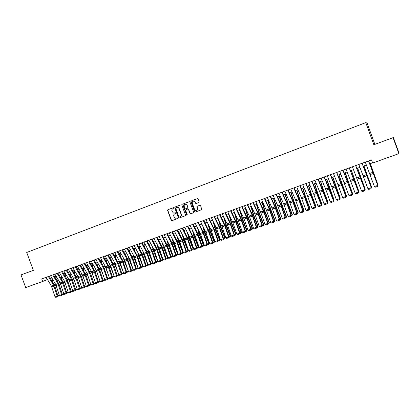 <?xml version="1.0" encoding="UTF-8"?>
<svg xmlns="http://www.w3.org/2000/svg" width="420" height="420" viewBox="0 0 420 420"><rect width="100%" height="100%" fill="white"/><g stroke="black" fill="none" stroke-linecap="round" stroke-linejoin="round"><path stroke-width="0.63" d="M173.843 207.916L173.339 207.664L167.911 209.706L167.601 210.446L171.245 220.337L171.959 220.694L177.403 218.694L177.618 218.174L177.277 217.901L175.712 218.279L174.122 217.025L173.817 216.2C173.518 215.093 173.849 214.305 174.804 213.827L175.513 213.565L175.476 212.793L173.455 213.087L171.927 211.076C171.633 209.974 171.964 209.181 172.919 208.698L173.843 207.916M198.859 202.566L199.185 201.805L198.146 198.98L197.41 198.618L191.195 200.954L190.859 201.647L194.57 211.743L195.3 212.105L201.799 209.591L200.597 205.643L199.857 205.28L197.19 206.273L196.833 206.745L197.563 209.617C196.712 211.129 195.752 211.176 194.675 209.759L192.171 202.892C192.623 200.812 193.583 200.55 195.053 202.094L195.463 203.196L196.192 203.558L198.859 202.566M398.874 153.62L372.671 163.028L371.522 159.884L41.722 278.911L42.672 281.474L25.699 287.569L21 274.911L33.358 270.354L26.723 252.478L365.788 122.614L373.853 144.743L393.062 137.655L398.874 153.62L399 152.98L393.404 137.597L393.062 137.655M181.86 205.091L181.136 204.734L175.046 207.023L174.736 207.769L178.395 217.702L178.878 218.09L185.215 215.817L185.53 215.072L181.86 205.091M183.078 204.005L189.231 201.689L189.961 202.052L193.652 212.079L193.331 212.83L190.685 213.806L190.076 213.638L188.465 209.381L187.74 209.024L185.992 209.669L185.677 210.42L187.231 214.636L186.701 215.135L182.768 204.75L183.078 204.005L189.341 201.663M374.861 144.37L367.112 123.102L365.788 122.614M42.672 281.474L47.492 279.542M50.453 278.481L51.87 277.972M54.836 276.906L56.275 276.392M59.246 275.32L60.706 274.801M63.683 273.73L65.163 273.2M68.145 272.129L69.647 271.588M72.634 270.517L74.156 269.971M77.154 268.894L78.692 268.338M81.695 267.262L83.26 266.7M86.268 265.618L87.854 265.052M90.867 263.97L92.479 263.392M95.498 262.306L97.125 261.723M100.154 260.636L101.808 260.043M104.843 258.951L106.517 258.353M109.557 257.26L111.253 256.651M114.298 255.554L116.02 254.935M119.07 253.843L120.818 253.213M123.874 252.116L125.648 251.48M128.709 250.383L130.505 249.737M133.576 248.635L135.392 247.984M138.469 246.876L140.311 246.215M143.393 245.107L145.262 244.435M148.355 243.327L150.245 242.65M153.342 241.537L155.264 240.849M158.361 239.736L160.309 239.033M163.417 237.92L165.386 237.211M168.499 236.093L170.499 235.373M173.618 234.255L175.644 233.531M178.773 232.407L180.826 231.667M183.955 230.543L186.039 229.798M189.173 228.669L191.284 227.913M194.428 226.784L196.565 226.018M199.715 224.884L201.884 224.107M205.039 222.973L207.233 222.185M210.399 221.051L212.62 220.253M215.791 219.114L218.043 218.305M221.219 217.166L223.503 216.347L225.981 225.414L230.186 236.145L230.538 235.814L230.171 236.906L228.874 237.353M226.684 215.203L228.995 214.373M232.186 213.224L234.528 212.384M237.725 211.239L240.098 210.383M243.301 209.234L245.705 208.373M248.913 207.218L251.354 206.346M254.567 205.191L257.035 204.304M260.258 203.149L262.757 202.251M265.986 201.091L268.522 200.177M271.756 199.017L274.323 198.098M277.568 196.933L280.166 195.998M283.416 194.833L286.046 193.888M289.301 192.717L291.974 191.762M295.234 190.585L297.938 189.62M301.203 188.444L303.944 187.462M307.219 186.286L309.992 185.288M313.273 184.112L316.082 183.099M319.373 181.918L322.219 180.899M325.516 179.713L328.398 178.678M331.7 177.492L334.619 176.447M337.927 175.256L340.888 174.195M344.201 173.003L347.198 171.927M350.522 170.735L353.556 169.643M356.885 168.452L359.961 167.349M363.295 166.147L366.413 165.028M369.752 163.832L372.593 162.813M46.226 277.436L47.066 279.699M175.292 212.777L174.725 212.987M177.14 217.912L176.41 218.179M173.428 207.643L168.121 209.638L167.811 210.378L171.449 220.259L172.153 220.621M181.246 204.708L175.25 206.96L174.941 207.701L178.595 217.628L179.303 217.991M175.896 207.585L175.681 208.105L178.889 216.83L179.209 217.098L180.143 216.804C181.104 216.332 181.44 215.539 181.146 214.426L178.946 208.451L178.243 207.527L176.642 207.302L175.896 207.585M176.846 207.239L178.447 207.464L179.146 208.388L181.346 214.358C181.64 215.465 181.303 216.258 180.343 216.731L179.393 217.082M187.74 209.024L188.591 209.181L190.15 213.371L190.869 213.738M183.278 203.941L182.963 204.692L186.695 214.83L187.1 215.108M186.916 205.17L186.79 204.902C185.11 203.668 184.228 204.104 184.133 206.215L185.115 208.745L185.708 208.892L187.451 208.241L187.772 207.491L186.984 204.839L185.147 204.157M187.11 205.107L187.966 207.428L187.646 208.178L185.903 208.824M193.274 201.075L195.242 202.036L195.652 203.138L196.292 203.522M196.718 210.693L197.747 209.548L197.489 208.714M199.93 205.259L197.379 206.204L197.022 206.682L197.678 208.651M197.521 198.587L191.389 200.891L191.053 201.584L194.759 211.675L195.478 212.042M53.078 282.865L52.358 278.791M56.747 287.191L55.645 284.303M55.104 276.812L55.241 277.583M59.876 295.68L58.616 296.116L57.897 295.748M57.881 295.691L59.346 295.181M48.342 276.523L53.56 285.248L57.215 296.142L57.95 295.911L54.726 285.968L49.119 276.244M46.158 277.316L51.377 286.02L55.025 296.898L57.215 296.142L57.325 296.856L55.792 297.386L57.325 296.856M57.619 296.762L57.95 295.911M55.025 296.898L55.792 297.386M57.404 281.227L56.658 277.043M61.288 286.057L59.987 282.644M59.441 275.252L59.546 275.825M64.286 294.157L62.974 294.609L62.302 294.262M62.27 294.173L63.756 293.659M61.761 279.573L60.984 275.273M65.856 284.933L64.355 280.98M63.809 273.688L63.871 274.055M68.728 292.625L67.363 293.097L66.733 292.772M66.691 292.645L68.198 292.126M66.139 277.904L65.331 273.494M70.455 283.815L68.749 279.31M73.195 291.081L71.773 291.575L71.19 291.27M71.138 291.107L72.66 290.582M70.544 276.224L69.704 271.693M75.091 282.707L73.169 277.631M77.689 289.532L76.209 290.042L75.673 289.763L71.767 278.313L66.817 269.855M75.611 289.564L77.154 289.028M52.736 274.937L57.944 283.7L61.614 294.625L62.344 294.389L59.105 284.424L53.503 274.664M50.537 275.735L55.75 284.477L59.409 295.386L61.614 294.625L61.719 295.339L60.181 295.874L61.719 295.339M62.013 295.244L62.344 294.389M59.409 295.386L60.181 295.874M57.151 273.346L62.36 282.135L66.04 293.097L66.764 292.866L63.509 282.87L57.913 273.068M54.941 274.144L60.149 282.917L63.824 293.858L66.04 293.097L66.145 293.816L64.591 294.352L66.145 293.816M66.434 293.722L66.764 292.866M63.824 293.858L64.591 294.352M61.598 271.74L66.796 280.565L70.492 291.559L71.211 291.328L67.31 279.893L62.349 271.467M59.372 272.543L64.575 281.353L68.261 292.325L70.492 291.559L70.592 292.278L69.032 292.819L70.592 292.278M70.88 292.189L71.211 291.328M68.261 292.325L69.032 292.819M66.071 270.128L71.258 278.99L74.97 290.01L75.679 289.784L75.353 290.645L73.5 291.275L75.353 290.645M63.83 270.937L69.027 279.778L72.728 290.782L74.97 290.01L75.07 290.735M72.728 290.782L73.5 291.275M74.97 274.528L74.12 269.981M79.758 281.605L77.621 275.935M82.21 287.973L80.677 288.498L80.178 288.241M80.11 288.01L81.674 287.469M70.57 268.501L75.752 277.399L79.48 288.451L80.178 288.23L76.886 278.15L71.305 268.233M68.313 269.315L73.505 278.197L77.222 289.233L79.48 288.451L79.574 289.181L77.994 289.727L79.574 289.181M79.853 289.091L80.178 288.23M77.222 289.233L77.994 289.727M79.427 272.822L78.587 268.38M84.457 280.513L82.094 274.223M86.746 286.403L85.171 286.949L84.693 286.703M84.635 286.445L86.221 285.894M83.906 271.1L83.076 266.768M89.198 279.431L86.594 272.501M91.319 284.812L89.686 285.39L89.239 285.154M89.187 284.87L90.799 284.314M88.415 269.367L87.596 265.146M93.965 278.36L91.119 270.764M95.912 283.217L94.232 283.82L93.812 283.6M93.77 283.285L95.403 282.723M92.946 267.613L92.143 263.513M98.773 277.3L95.671 269.01M100.532 281.61L98.805 282.24L98.411 282.03M98.38 281.694L100.034 281.122M97.503 265.85L96.716 261.87M103.619 276.255L100.249 267.241M105.178 279.993L103.409 280.655L103.037 280.455M103.016 280.093L104.69 279.51M75.096 266.868L80.273 275.804L84.011 286.886L84.709 286.666L81.396 276.554L75.826 266.606M72.828 267.687L78.01 276.602L81.742 287.669L84.011 286.886L84.105 287.621L82.514 288.167L84.105 287.621M84.383 287.532L84.709 286.666M81.742 287.669L82.514 288.167M79.648 265.225L84.819 274.192L88.573 285.311L89.261 285.096L85.937 274.953L80.372 264.962M77.369 266.049L82.966 275.951L86.289 286.099L88.573 285.311L88.662 286.046L87.061 286.598L88.662 286.046M88.935 285.962L89.261 285.096M86.289 286.099L87.061 286.598M84.231 263.571L89.392 272.575L93.161 283.726L93.844 283.51L90.505 273.341L84.945 263.314M81.937 264.401L87.103 273.383L90.867 284.519L93.161 283.726L93.245 284.466L91.639 285.022L93.245 284.466M93.518 284.382L93.844 283.51M90.867 284.519L91.639 285.022M88.841 261.907L93.996 270.947L97.781 282.13L98.453 281.92L95.099 271.719L89.549 261.649M86.536 262.741L92.117 272.722L95.466 282.928L97.781 282.13L97.86 282.875L96.243 283.432L97.86 282.875M98.128 282.791L98.453 281.92M95.466 282.928L96.243 283.432M93.482 260.232L98.627 269.309L102.427 280.523L103.089 280.319L99.719 270.086L94.18 259.98M91.156 261.072L96.306 270.128L100.102 281.327L102.427 280.523L102.506 281.274L100.873 281.836L102.506 281.274M102.769 281.19L103.089 280.319M100.102 281.327L100.873 281.836M102.086 264.07L101.314 260.216M108.496 275.226L104.853 265.461M109.856 278.366L107.693 278.875M107.683 278.481L109.379 277.893M109.625 278.213L109.667 278.497M98.149 258.547L103.283 267.661L107.1 278.911L107.756 278.707L103.735 266.994L98.842 258.3M95.812 259.392L100.952 268.485L104.758 279.72L107.1 278.911L107.174 279.662L105.536 280.229L107.174 279.662M107.436 279.578L107.756 278.707M104.758 279.72L105.536 280.229M106.701 262.274L105.945 258.557M113.421 274.207L110.177 266.296L109.484 263.66M114.56 276.728L112.382 277.279M112.376 276.859L114.098 276.26M114.287 276.549L114.335 276.885M102.842 256.851L107.972 266.002L111.804 277.284L112.45 277.084L109.053 266.795L103.525 256.604M100.49 257.702L106.05 267.803L109.447 278.098L111.804 277.284L111.872 278.04L110.224 278.612L111.872 278.04M112.135 277.961L112.45 277.084M109.447 278.098L110.224 278.612M111.337 260.463L110.602 256.882M118.377 273.21L114.87 264.637L114.14 261.844M119.264 275.063L117.096 275.678M117.101 275.226L118.844 274.622M118.976 274.874L119.028 275.263M107.573 255.15L112.686 264.338L116.534 275.651L117.175 275.452L113.762 265.135L108.245 254.903M105.205 256L110.754 266.144L114.167 276.47L116.534 275.651L116.603 276.413L114.944 276.985L116.603 276.413M116.86 276.329L117.175 275.452M114.167 276.47L114.944 276.985M115.999 258.631L115.29 255.203M123.375 272.233L119.59 262.973L118.823 260.012M119.989 262.148L120.309 262.983M124 273.389L121.837 274.066M121.853 273.583L123.622 272.974M114.713 252.567L120.246 262.794L123.753 273.63M112.324 253.433L117.432 262.658L121.296 274.008L121.931 273.808L118.498 263.461L112.99 253.192M109.945 254.289L115.059 263.498L118.913 274.832L121.296 274.008L121.359 274.769L119.695 275.347L121.359 274.769M121.616 274.691L121.931 273.808M118.913 274.832L119.695 275.347M120.692 256.783L120.005 253.507M128.415 271.273L124.346 261.293L123.533 258.163M124.651 260.201L125.333 261.996M128.762 271.698L126.614 272.444M126.635 271.929L128.425 271.31M128.431 271.32L128.51 271.992M117.112 251.706L122.21 260.967L126.089 272.349L126.714 272.155L122.63 260.305L117.768 251.47M124.472 273.698L123.69 273.179L126.089 272.349L126.147 273.116L124.472 273.698L126.147 273.116M126.399 273.037L126.714 272.155M125.412 254.919L124.745 251.806M131.45 270.265L133.219 269.656L129.129 259.602L128.273 256.295M133.56 269.997L133.292 270.338L133.256 269.624M129.376 258.316L130.399 261.035M133.292 270.338L131.413 270.811M121.926 249.968L127.013 259.266L130.909 270.685L131.528 270.496L127.428 258.61L122.572 249.732M119.516 250.834L124.609 260.116L128.494 271.519L130.909 270.685L130.966 271.457L129.276 272.039L130.966 271.457M131.213 271.378L131.528 270.496M128.494 271.519L129.276 272.039M130.153 253.04L129.523 250.089M136.295 268.59L138.033 267.991L133.938 257.906L133.04 254.41M138.38 268.291L138.107 268.679L138.117 267.928M134.138 256.436L135.508 260.096M138.107 268.679L136.248 269.168M134.925 251.139L134.321 248.367M141.167 266.91L142.884 266.317L138.778 256.195L137.828 252.504M143.236 266.569L142.952 267.01L143.01 266.222M138.931 254.541L140.663 259.182M142.952 267.01L141.109 267.514M139.724 249.218L139.156 246.629M146.071 265.214L147.761 264.626L143.656 254.478L142.653 250.577M148.118 264.836L147.824 265.325L147.934 264.5M143.745 252.625L145.861 258.3M147.824 265.325L146.003 265.855M144.553 247.275L144.018 244.886M151.006 263.508L152.67 262.93L148.554 252.746L147.499 248.635M153.032 263.093L152.728 263.634L152.891 262.773M148.591 250.688L151.106 257.444M152.728 263.634L150.927 264.18M149.404 245.317L148.916 243.128M155.972 261.791L157.61 261.224L153.489 251.003L152.371 246.666M148.958 240.209L153.993 249.727L157.978 261.334L157.663 261.928L157.873 261.03M153.463 248.729L156.398 256.625M157.663 261.928L155.888 262.5M154.287 243.332L153.841 241.358M160.97 260.064L162.582 259.507L158.456 249.249L157.274 244.676M162.971 259.507L162.629 260.216L162.892 259.276M158.361 246.75L161.737 255.848M162.629 260.216L160.876 260.81M159.196 241.327L158.797 239.578M166 258.326L167.585 257.78L163.453 247.485L162.204 242.666M167.995 257.67L167.627 258.489L167.937 257.507M163.291 244.75L167.129 255.103M167.627 258.489L165.9 259.088M164.131 239.3L163.779 237.788M171.061 256.578L172.62 256.037L168.478 245.71L167.16 240.634M173.045 255.817L172.657 256.757L172.62 256.037L173.019 255.728M168.247 242.723L172.573 254.41M172.657 256.757L170.961 257.339M169.097 237.248L168.798 235.988M176.153 254.814L177.686 254.289L173.539 243.925L172.148 238.571M177.718 255.008L177.686 254.289L178.133 253.937L177.902 254.867L176.059 255.581M173.229 240.671L174.006 243.595L178.07 253.759M174.09 235.168L173.849 234.171M181.283 253.045L182.784 252.525L178.637 242.13L177.161 236.486M182.816 253.25L182.784 252.525L183.23 252.173L182.994 253.108L181.188 253.811M178.238 238.591L179.088 241.799L183.23 252.173M179.104 233.063L178.936 232.349M186.443 251.26L187.918 250.751L183.761 240.319L182.201 234.371M187.94 251.48L187.918 250.751L188.349 250.399L187.94 251.48L186.349 252.032M183.272 236.486L184.202 239.993L188.349 250.399M184.149 230.932L184.049 230.512M191.636 249.464L193.079 248.966L188.916 238.497L187.268 232.234M193.1 249.701L193.079 248.966L193.505 248.619L193.1 249.701L191.541 250.236M188.339 234.355L189.352 238.172L193.505 248.619M196.865 247.658L198.282 247.17L194.108 236.665L192.36 230.06M198.292 247.905L198.282 247.17L198.697 246.823L198.46 247.769L196.77 248.43M193.431 232.192L194.534 236.345L198.697 246.823M202.125 245.842L203.511 245.364L199.337 234.822L197.479 227.855M203.522 246.104L203.511 245.364L203.915 245.023L203.684 245.968L202.036 246.614M198.55 229.997L199.752 234.502L203.915 245.023M207.422 244.01L208.777 243.542L204.598 232.964L202.629 225.619M208.782 244.288L209.171 243.201L208.782 244.288L207.333 244.787M203.69 227.771L205.002 232.649L209.171 243.201M212.751 242.167L214.079 241.71L209.89 231.095L207.8 223.346M214.074 242.461L214.463 241.374L214.232 242.324L212.662 242.949M208.861 225.509L210.284 230.78L214.463 241.374M218.117 240.314L219.413 239.867L215.219 229.215L212.998 221.036M219.408 240.623L219.786 239.537L219.408 240.623L218.033 241.096M214.058 223.204L215.602 228.905L219.786 239.537M223.519 238.45L224.784 238.009L220.584 227.32L218.227 218.684M224.768 238.77L225.146 237.683L224.915 238.639L223.435 239.232M219.277 220.862L220.957 227.015L225.146 237.683M126.772 248.22L131.849 257.56L135.76 269.01L136.369 268.821L132.893 258.379L127.407 247.989M124.346 249.091L129.428 258.416L133.334 269.85L135.76 269.01L135.812 269.782L134.117 270.37L135.812 269.782M136.059 269.708L136.369 268.821M133.334 269.85L134.117 270.37M131.649 246.456L136.715 255.838L140.642 267.325L141.241 267.136L137.75 256.667L132.274 246.23M129.203 247.338L134.279 256.699L138.201 268.17L140.642 267.325L140.695 268.102L138.983 268.69L140.695 268.102M140.931 268.028L141.241 267.136M138.201 268.17L138.983 268.69M136.553 244.687L141.614 254.105L145.556 265.629L146.15 265.445L142.637 254.94L137.172 244.461M134.095 245.574L139.162 254.972L143.099 266.474L145.556 265.629L145.603 266.406L143.882 267.005L145.603 266.406M145.84 266.333L146.15 265.445M143.099 266.474L143.882 267.005M141.493 242.907L146.538 252.362L150.502 263.918L151.084 263.739L146.916 251.706L142.102 242.686M139.02 243.799L144.501 254.231L148.024 264.773L150.502 263.918L150.544 264.705L148.811 265.303L150.544 264.705M150.775 264.632L151.084 263.739M148.024 264.773L148.811 265.303M146.459 241.112L151.499 250.609L155.479 262.201L156.051 262.022L152.507 251.459L147.063 240.896M143.971 242.009L149.447 252.488L152.985 263.062L155.479 262.201L155.516 262.988L153.773 263.592L155.516 262.988M155.741 262.92L156.051 262.022M152.985 263.062L153.773 263.592M151.463 239.305L156.492 248.845L160.482 260.468L161.049 260.295L157.49 249.701L152.056 239.09M158.76 261.87L157.978 261.334L160.482 260.468L160.519 261.261L158.76 261.87L160.519 261.261M160.745 261.193L161.049 260.295M156.497 237.489L161.511 247.065L165.522 258.731L166.078 258.557L162.503 247.931L157.08 237.279M153.977 238.397L159.427 248.966L163.002 259.602L165.522 258.731L165.553 259.529L163.784 260.137L165.553 259.529M165.774 259.46L166.078 258.557M163.002 259.602L163.784 260.137M161.564 235.662L166.567 245.28L170.594 256.977L171.14 256.809L167.548 246.152L162.136 235.452M159.023 236.576L164.467 247.186L168.053 257.854L170.594 256.977L170.62 257.78L168.84 258.394L170.62 257.78M170.835 257.712L171.14 256.809M168.053 257.854L168.84 258.394M166.661 233.819L171.654 243.479L175.697 255.213L176.232 255.05L172.625 244.356L167.223 233.62M164.11 234.743L169.108 244.382L173.145 256.1L175.697 255.213L175.718 256.022L173.933 256.636L175.718 256.022M175.933 255.953L176.232 255.05M173.145 256.1L173.933 256.636M171.791 231.966L176.773 241.668L180.836 253.439L181.361 253.281L177.093 241.022L172.342 231.772M169.223 232.895L174.641 243.595L178.264 254.331L180.836 253.439L180.852 254.247L179.051 254.872L180.852 254.247M181.062 254.184L181.361 253.281M178.264 254.331L179.051 254.872M176.957 230.102L181.928 239.846L186.008 251.654L186.522 251.496L182.238 239.206L177.497 229.908M174.374 231.037L179.776 241.784L183.419 252.551L186.008 251.654L186.018 252.467L184.207 253.092L186.018 252.467M186.223 252.404L186.522 251.496M183.419 252.551L184.207 253.092M182.159 228.228L187.11 238.009L191.21 249.858L191.714 249.706L187.415 237.368L182.69 228.034M179.555 229.168L184.517 238.928L188.606 250.756L191.21 249.858L191.216 250.672L189.394 251.302L191.216 250.672M191.42 250.614L191.714 249.706M188.606 250.756L189.394 251.302M187.388 226.338L192.334 236.166L196.45 248.047L196.943 247.9L193.268 237.074L187.908 226.149M184.769 227.283L190.15 238.119L193.825 248.955L196.45 248.047L196.45 248.871L194.618 249.501L196.45 248.871M196.649 248.808L196.943 247.9M193.825 248.955L194.618 249.501M192.659 224.438L197.589 234.308L201.721 246.225L202.204 246.078L198.513 235.221L193.163 224.254M190.019 225.388L194.953 235.237L199.08 247.139L201.721 246.225L201.721 247.054L199.873 247.69L201.721 247.054M201.915 246.992L202.204 246.078M199.08 247.139L199.873 247.69M197.957 222.527L202.876 232.433L207.029 244.393L207.501 244.251L203.789 233.357L198.455 222.343M195.305 223.482L200.66 234.413L204.372 245.311L207.029 244.393L207.023 245.222L205.16 245.863L207.023 245.222M207.212 245.165L207.501 244.251M204.372 245.311L205.16 245.863M203.296 220.6L208.199 230.554L212.368 242.55L212.835 242.408L209.102 231.483L203.784 220.421M200.624 221.56L205.532 231.494L209.696 243.474L212.368 242.55L212.357 243.385L210.488 244.031L212.357 243.385M212.546 243.327L212.835 242.408M209.696 243.474L210.488 244.031M208.666 218.657L213.559 228.659L217.744 240.691L218.201 240.555L214.452 229.598L209.144 218.489M205.978 219.629L210.877 229.609L215.05 241.621L217.744 240.691L217.733 241.532L215.849 242.177L217.733 241.532M217.912 241.474L218.201 240.555M215.05 241.621L215.849 242.177M214.079 216.709L218.951 226.748L223.157 238.822L223.603 238.691L219.833 227.698L214.541 216.541M211.37 217.686L216.253 227.703L220.447 239.757L223.157 238.822L223.141 239.663L221.24 240.319L223.141 239.663M223.314 239.61L223.603 238.691M220.447 239.757L221.24 240.319M224.527 218.479L226.343 225.109L230.538 235.814M228.958 236.57L230.186 236.145L230.171 236.906M234.428 234.675L235.631 234.26L231.42 223.498L228.895 214.41M235.604 235.032L235.972 233.94L235.604 235.032L234.35 235.463M229.792 216.043L231.767 223.193L235.972 233.94M239.941 232.775L241.106 232.37L236.891 221.566L234.339 212.452M241.08 233.142L241.437 232.05L241.08 233.142L239.857 233.562M235.084 213.559L237.227 221.267L241.437 232.05M245.485 230.858L246.619 230.465L242.398 219.618L239.815 210.488M246.587 231.242L246.939 230.15L246.587 231.242L245.406 231.646M240.398 211.024L242.723 219.329L246.939 230.15M251.071 228.926L252.173 228.548L247.942 217.66L245.327 208.509M252.131 229.325L252.478 228.233L252.131 229.325L250.992 229.719M245.732 208.425L248.257 217.371L252.478 228.233M256.694 226.984L257.759 226.616L253.523 215.691L250.882 206.514M257.712 227.399L258.053 226.306L257.712 227.399L256.615 227.777M251.255 206.378L253.827 215.408L258.053 226.306M262.353 225.026L263.387 224.674L259.145 213.707L256.468 204.509M263.329 225.461L263.666 224.364L263.329 225.461L262.279 225.823M256.83 204.377L259.434 213.428L263.666 224.364M268.049 223.057L269.047 222.716L264.8 211.712L262.096 202.487M268.989 223.508L269.32 222.411L268.989 223.508L267.976 223.86M262.447 202.361L265.078 211.433L269.32 222.411M273.788 221.078L274.748 220.742L270.496 209.701L267.76 200.456M274.685 221.545L275.006 220.442L274.685 221.545L273.719 221.876M268.097 200.329L270.764 209.428L275.006 220.442M279.562 219.077L280.492 218.762L276.229 207.674L273.462 198.408M280.418 219.566L280.733 218.463L280.418 219.566L279.494 219.881M273.788 198.287L276.486 207.407L280.733 218.463M219.524 214.741L224.38 224.831L228.606 236.938L229.042 236.812L225.257 225.782L219.975 214.578M216.793 215.728L222.096 226.847L225.876 237.883L228.606 236.938L228.585 237.788L226.674 238.445L228.585 237.788M228.758 237.736L229.042 236.812M225.876 237.883L226.674 238.445M225.005 212.762L229.85 222.894L234.092 235.042L234.512 234.922L230.066 222.269L225.44 212.604M222.259 213.754L227.11 223.865L231.347 235.993L234.092 235.042L234.061 235.898L232.139 236.56L234.061 235.898M234.229 235.846L234.512 234.922M231.347 235.993L232.139 236.56M230.522 210.772L235.352 220.952L239.615 233.137L240.025 233.016L236.203 221.917L230.947 210.62M227.756 211.769L232.596 221.923L236.849 234.092L239.615 233.137L239.578 233.993L237.647 234.659L239.578 233.993M239.741 233.945L240.025 233.016M236.849 234.092L237.647 234.659M236.077 208.766L240.891 218.988L245.17 231.215L245.569 231.1L241.085 218.369L236.492 208.619M233.294 209.769L238.549 221.036L242.387 232.176L245.17 231.215L245.133 232.076L243.185 232.748L245.133 232.076M245.291 232.029L245.569 231.1M242.387 232.176L243.185 232.748M241.668 206.75L246.466 217.019L250.766 229.283L251.155 229.173L246.65 216.4L242.072 206.603M238.865 207.758L244.109 219.077L247.968 230.249L250.766 229.283L250.724 230.15L248.761 230.827L250.724 230.15M250.882 230.102L251.155 229.173M247.968 230.249L248.761 230.827M247.296 204.719L252.084 215.03L256.405 227.335L256.778 227.231L252.252 214.415L247.69 204.577M244.477 205.737L249.27 216.027L253.58 228.312L256.405 227.335L256.352 228.207L254.378 228.89L256.352 228.207M256.505 228.165L256.778 227.231M253.58 228.312L254.378 228.89M252.966 202.671L257.733 213.035L262.075 225.377L262.437 225.278L258.541 214.037L253.344 202.535M250.126 203.695L254.903 214.032L259.234 226.359L262.075 225.377L262.022 226.254L260.033 226.936L262.022 226.254M262.164 226.212L262.437 225.278M259.234 226.359L260.033 226.936M258.673 200.613L263.424 211.019L267.787 223.403L268.139 223.309L263.571 210.41L259.04 200.477M255.817 201.642L261.009 213.108L264.925 224.396L267.787 223.403L267.724 224.285L265.724 224.973L267.724 224.285M267.865 224.243L268.139 223.309M264.925 224.396L265.724 224.973M264.422 198.534L269.157 208.992L273.536 221.419L273.877 221.324L269.939 210.016L264.773 198.408M261.545 199.573L266.721 211.092L270.653 222.416L273.536 221.419L273.473 222.306L271.457 222.999L273.473 222.306M273.604 222.264L273.877 221.324M270.653 222.416L271.457 222.999M270.207 196.45L274.927 206.95L279.326 219.418L279.652 219.329L275.048 206.346L270.548 196.324M267.309 197.495L272.47 209.066L276.423 220.421L279.326 219.418L279.253 220.311L277.226 221.009L279.253 220.311M279.384 220.274L279.652 219.329M276.423 220.421L277.226 221.009M285.38 217.072L286.267 216.762L282.004 205.637L279.206 196.345M286.193 217.571L286.503 216.468L286.193 217.571L285.311 217.875M279.515 196.234L282.245 205.37L286.503 216.468M276.034 194.345L280.733 204.897L285.154 217.408L285.469 217.319L280.844 204.293L276.36 194.229M273.116 195.4L277.825 205.926L282.235 218.416L285.154 217.408L285.08 218.3L283.033 219.004L285.08 218.3M285.206 218.264L285.469 217.319M282.235 218.416L283.033 219.004M291.239 215.045L292.089 214.751L287.816 203.584L284.986 194.266M292.005 215.565L292.31 214.463L292.005 215.565L291.17 215.854M285.28 194.161L288.046 203.322L292.31 214.463M297.134 213.008L297.948 212.725L293.669 201.521L290.803 192.176M297.854 213.544L298.153 212.441L297.854 213.544L297.071 213.817M291.086 192.077L293.89 201.259L298.153 212.441M303.072 210.956L303.844 210.688L299.565 199.442L296.662 190.076M303.749 211.512L304.038 210.41L303.749 211.512L303.009 211.769M296.935 189.977L299.77 199.185L304.038 210.41M309.046 208.892L309.787 208.635L305.498 197.347L302.563 187.955M309.682 209.465L309.965 208.357L309.682 209.465L308.989 209.706M302.82 187.861L305.687 197.096L309.965 208.357M315.068 206.808L315.767 206.566L311.472 195.237L308.506 185.824M315.656 207.401L315.935 206.293L315.656 207.401L315.01 207.627M308.747 185.734L311.651 194.99L315.935 206.293M321.132 204.713L321.788 204.488L317.489 193.111L314.486 183.677M321.673 205.328L321.941 204.22L321.673 205.328L321.074 205.532M314.717 183.593L317.651 192.869L321.941 204.22M327.238 202.603L327.857 202.393L323.547 190.974L320.512 181.514M327.731 203.238L327.994 202.125L327.731 203.238L327.18 203.427M320.728 181.435L323.699 190.733L327.994 202.125M333.385 200.482L333.963 200.282L326.576 179.335M333.832 201.133L334.084 200.02L333.832 201.133L333.333 201.301M326.781 179.261L334.084 200.02M339.575 198.34L340.111 198.156L332.687 177.14M339.974 199.012L340.221 197.899L339.974 199.012L339.528 199.164M332.871 177.072L340.221 197.899M345.812 196.187L346.306 196.014L338.835 174.93M346.159 196.875L346.4 195.762L346.159 196.875L345.765 197.012M339.008 174.867L346.4 195.762M281.904 192.229L286.582 202.828L291.023 215.376L291.322 215.297L287.327 203.879L282.214 192.113M278.964 193.289L284.088 204.965L288.083 216.395L291.023 215.376L290.939 216.279L288.887 216.988L290.939 216.279M291.06 216.242L291.322 215.297M288.083 216.395L288.887 216.988M287.81 190.097L292.472 200.744L296.935 213.339L297.224 213.26L292.556 200.146L288.11 189.987M284.849 191.163L289.957 202.892L293.974 214.358L296.935 213.339L296.846 214.242L294.777 214.956L296.846 214.242M296.961 214.21L297.224 213.26M293.974 214.358L294.777 214.956M293.758 187.95L298.399 198.65L302.883 211.281L303.161 211.208L298.473 198.051L294.042 187.845M290.782 189.021L295.433 199.7L299.901 212.31L302.883 211.281L302.794 212.189L300.704 212.909L302.794 212.189M302.904 212.163L303.161 211.208M299.901 212.31L300.704 212.909M299.749 185.787L304.374 196.534L308.879 209.213L309.136 209.144L305.078 197.61L300.022 185.687M296.751 186.869L301.817 198.707L305.875 210.247L308.879 209.213L308.779 210.126L306.679 210.851L308.779 210.126M308.884 210.1L309.136 209.144M305.875 210.247L306.679 210.851M305.781 183.608L310.385 194.408L315.157 207.065L311.078 195.494L306.038 183.514M302.762 184.7L307.377 195.473L311.887 208.173L314.911 207.128L314.806 208.047L312.69 208.777L314.806 208.047M314.906 208.021L315.157 207.065M311.887 208.173L312.69 208.777M311.861 181.414L321.221 204.971L317.121 193.363L312.102 181.33M308.816 182.516L313.845 194.46L317.945 206.078L320.985 205.028L320.88 205.952L318.748 206.687L320.88 205.952M320.969 205.926L321.221 204.971M317.945 206.078L318.748 206.687M317.977 179.209L327.327 202.86L323.206 191.216L318.203 179.125M314.911 180.311L319.919 192.318L324.041 203.973L327.106 202.913L326.991 203.842L324.849 204.582L326.991 203.842M327.08 203.821L327.327 202.86M324.041 203.973L324.849 204.582M324.14 176.983L333.475 200.739L329.332 189.053L324.35 176.909M321.053 178.096L326.041 190.155L330.183 201.852L333.27 200.786L333.149 201.721L330.986 202.466L333.149 201.721M333.233 201.7L333.475 200.739M330.183 201.852L330.986 202.466M330.346 174.746L339.67 198.597L335.501 186.874L330.54 174.673M327.238 175.865L332.204 187.982L336.368 199.715L339.476 198.639L339.35 199.579L337.176 200.329L339.35 199.579M339.428 199.563L339.67 198.597M336.368 199.715L337.176 200.329M336.593 172.489L345.907 196.445L341.717 184.679L336.777 172.421M333.464 173.618L338.41 185.792L342.594 197.563L345.728 196.481L345.592 197.426L343.403 198.182L345.592 197.426M345.665 197.41L345.907 196.445M342.594 197.563L343.403 198.182M352.091 194.014L352.543 193.862L345.03 172.709M352.391 194.728L352.622 193.609L352.391 194.728L352.044 194.843M345.188 172.652L352.622 193.609M342.888 170.216L352.186 194.276L343.056 170.158M339.738 171.355L348.868 195.395L352.023 194.308L351.881 195.258L349.676 196.019L351.881 195.258M351.95 195.242L352.186 194.276M348.868 195.395L349.676 196.019M358.418 191.83L358.827 191.688L351.272 170.468M358.664 192.559L358.89 191.447L358.376 192.659M351.414 170.415L358.89 191.447M349.23 167.927L358.512 192.092L349.382 167.874M346.054 169.071L355.189 193.216L358.365 192.119L358.218 193.074L355.997 193.841L358.218 193.074M358.276 193.064L358.512 192.092M355.189 193.216L355.997 193.841M364.791 189.63L365.153 189.504L357.551 168.21M364.98 190.381L365.201 189.263L364.744 190.459M357.683 168.163L365.201 189.263M355.619 165.622L364.88 189.887L355.751 165.575M352.417 166.777L361.552 191.016L364.749 189.913L364.597 190.874L362.36 191.646L364.597 190.874M364.649 190.864L364.88 189.887M361.552 191.016L362.36 191.646M371.207 187.409L371.522 187.299L363.883 165.937M371.165 188.244L371.558 187.063L363.993 165.9M362.05 163.301L371.301 187.672L362.166 163.259M358.827 164.462L367.962 188.8L371.18 187.688L371.023 188.654L368.77 189.436L371.023 188.654M371.07 188.648L371.301 187.672M367.962 188.8L368.77 189.436M377.669 185.178L377.942 185.084L370.256 163.648M377.627 186.013L377.958 184.853L370.351 163.616M368.529 160.96L377.764 185.441L368.629 160.928M365.284 162.136L374.414 186.575L377.659 185.451L377.496 186.422L375.223 187.204L377.496 186.422M377.538 186.417L377.764 185.441M374.414 186.575L375.223 187.204M54.695 285.878L56.007 285.416M54.038 284.482L55.456 283.983M53.56 285.248L51.377 286.02M53.98 286.183L51.797 286.955M59.073 284.335L60.375 283.873M58.417 282.933L59.855 282.424M63.478 282.781L64.764 282.324M62.822 281.374L64.281 280.854M67.909 281.216L69.184 280.765M67.252 279.804L68.733 279.279M72.366 279.641L73.631 279.195M71.715 278.224L73.185 277.704M57.944 283.7L55.75 284.477M58.37 284.634L56.17 285.411M62.36 282.135L60.149 282.917M62.779 283.08L60.569 283.857M66.796 280.565L64.575 281.353M67.216 281.51L64.995 282.298M71.258 278.99L69.027 279.778M71.683 279.935L69.447 280.723M76.855 278.056L78.104 277.615M76.198 276.638L77.653 276.119M75.752 277.399L73.505 278.197M76.177 278.35L73.925 279.143M81.364 276.465L82.604 276.029M80.708 275.037L82.152 274.528M85.906 274.864L87.129 274.428M85.249 273.431L86.677 272.927M90.473 273.252L91.681 272.822M89.817 271.814L91.224 271.315M95.067 271.63L96.264 271.205M94.411 270.186L95.802 269.693M99.687 269.997L100.873 269.577M99.031 268.548L100.412 268.06M80.273 275.804L78.01 276.602M80.692 276.754L78.43 277.552M84.819 274.192L82.541 275M85.244 275.147L82.966 275.951M89.392 272.575L87.103 273.383M89.817 273.536L87.528 274.344M93.996 270.947L91.691 271.761M94.421 271.908L92.117 272.722M98.627 269.309L96.306 270.128M99.052 270.275L96.731 271.094M104.339 268.354L105.509 267.939M103.682 266.905L105.047 266.422M103.283 267.661L100.952 268.485M103.709 268.632L101.377 269.456M109.022 266.7L110.177 266.296M108.365 265.246L109.709 264.768M107.972 266.002L105.625 266.837M108.397 266.978L106.05 267.803M113.731 265.041L114.87 264.637M113.069 263.576L114.403 263.109M112.686 264.338L110.323 265.172M113.117 265.314L110.754 266.144M118.466 263.366L119.59 262.973M117.81 261.901L119.123 261.434M117.432 262.658L115.059 263.498M117.863 263.634L115.484 264.474M123.233 261.686L124.346 261.293M122.577 260.211L123.868 259.754M122.21 260.967L119.816 261.812M122.635 261.949L120.246 262.794M128.032 259.99L129.129 259.602M127.376 258.515L128.651 258.064M127.013 259.266L124.609 260.116M127.444 260.253L125.034 261.103M132.862 258.284L133.938 257.906M132.2 256.804L133.46 256.358M137.718 256.573L138.778 256.195M137.056 255.087L138.301 254.646M142.606 254.846L143.656 254.478M141.944 253.355L143.167 252.919M147.525 253.108L148.554 252.746M146.864 251.612L148.071 251.186M152.476 251.365L153.489 251.003M151.814 249.858L153.001 249.438M157.458 249.606L158.456 249.249M156.797 248.094L157.962 247.684M162.472 247.837L163.453 247.485M161.81 246.32L162.955 245.915M167.517 246.052L168.478 245.71M166.856 244.535L167.979 244.136M172.594 244.262L173.539 243.925M171.932 242.734L173.04 242.345M177.702 242.456L178.637 242.13M177.041 240.928L178.127 240.539M182.847 240.639L183.761 240.319M182.185 239.106L183.251 238.728M188.024 238.812L188.916 238.497M187.362 237.274L188.407 236.901M193.232 236.975L194.108 236.665M192.57 235.426L193.594 235.064M198.476 235.121L199.337 234.822M197.815 233.567L198.817 233.216M203.758 233.263L204.598 232.964M203.096 231.698L204.078 231.352M209.071 231.383L209.89 231.095M208.409 229.819L209.365 229.478M214.415 229.499L215.219 229.215M213.754 227.923L214.694 227.593M219.802 227.598L220.584 227.32M219.14 226.018L220.054 225.697M131.849 257.56L129.428 258.416M132.279 258.547L129.853 259.403M136.715 255.838L134.279 256.699M137.146 256.83L134.704 257.691M141.614 254.105L139.162 254.972M142.039 255.103L139.587 255.969M146.538 252.362L144.071 253.234M146.969 253.36L144.501 254.231M151.499 250.609L149.016 251.486M151.93 251.612L149.447 252.488M156.492 248.845L153.993 249.727M156.917 249.847L154.418 250.735M161.511 247.065L158.996 247.958M161.941 248.078L159.427 248.966M166.567 245.28L164.036 246.172M166.997 246.293L164.467 247.186M171.654 243.479L169.108 244.382M172.084 244.498L169.533 245.396M176.773 241.668L174.211 242.576M177.203 242.692L174.641 243.595M181.928 239.846L179.345 240.76M182.359 240.87L179.776 241.784M187.11 238.009L184.517 238.928M187.541 239.043L184.947 239.957M192.334 236.166L189.719 237.09M192.764 237.2L190.15 238.119M197.589 234.308L194.953 235.237M198.02 235.342L195.384 236.271M202.876 232.433L200.225 233.373M203.306 233.478L200.66 234.413M208.199 230.554L205.532 231.494M208.63 231.599L205.963 232.538M213.559 228.659L210.877 229.609M213.99 229.709L211.307 230.654M218.951 226.748L216.253 227.703M219.382 227.803L216.683 228.753M225.22 225.682L225.981 225.414M224.558 224.102L225.451 223.787M230.674 223.76L231.42 223.498M230.013 222.169L230.879 221.86M236.166 221.818L236.891 221.566M235.505 220.222L236.35 219.922M241.694 219.87L242.398 219.618M241.033 218.264L241.852 217.975M247.259 217.901L247.942 217.66M246.598 216.295L247.396 216.011M252.861 215.927L253.523 215.691M252.205 214.31L252.971 214.037M258.505 213.932L259.145 213.707M257.843 212.315L258.589 212.047M264.185 211.927L264.8 211.712M263.524 210.304L264.243 210.047M269.903 209.911L270.496 209.701M269.241 208.278L269.934 208.031M275.656 207.879L276.229 207.674M274.995 206.241L275.667 206.005M224.38 224.831L221.66 225.792M224.816 225.887L222.096 226.847M229.85 222.894L227.11 223.865M230.281 223.954L227.54 224.921M235.352 220.952L232.596 221.923M235.783 222.012L233.027 222.989M240.891 218.988L238.114 219.97M241.322 220.059L238.549 221.036M246.466 217.019L243.673 218.006M246.902 218.09L244.109 219.077M252.084 215.03L249.27 216.027M252.515 216.106L249.701 217.098M257.733 213.035L254.903 214.032M258.169 214.111L255.334 215.114M263.424 211.019L260.573 212.027M263.86 212.105L261.009 213.108M269.157 208.992L266.285 210.005M269.588 210.079L266.721 211.092M274.927 206.95L272.034 207.974M275.357 208.047L272.47 209.066M281.453 205.832L282.004 205.637M280.796 204.188L281.437 203.957M280.733 204.897L277.825 205.926M281.169 205.994L278.255 207.023M287.291 203.774L287.816 203.584M286.629 202.12L287.243 201.905M293.165 201.7L293.669 201.521M292.509 200.041L293.097 199.831M299.082 199.61L299.565 199.442M298.426 197.946L298.982 197.747M305.041 197.505L305.498 197.347M304.385 195.835L304.915 195.647M311.042 195.389L311.472 195.237M310.38 193.709L310.889 193.531M317.084 193.258L317.489 193.111M316.423 191.567L316.901 191.399M323.169 191.111L323.547 190.974M322.507 189.415L322.954 189.257M329.296 188.947L329.653 188.822M328.634 187.247L329.054 187.1M335.465 186.769L335.795 186.648M334.808 185.062L335.192 184.926M341.681 184.574L341.985 184.464M341.019 182.858L341.376 182.732M286.582 202.828L283.652 203.863M287.018 203.931L284.088 204.965M292.472 200.744L289.522 201.789M292.903 201.852L289.957 202.892M298.399 198.65L295.433 199.7M298.835 199.757L295.864 200.807M304.374 196.534L301.381 197.594M304.81 197.652L301.817 198.707M310.385 194.408L307.377 195.473M310.821 195.526L307.808 196.591M316.444 192.266L313.409 193.342M316.874 193.389L313.845 194.46M322.539 190.108L319.483 191.189M322.975 191.237L319.919 192.318M328.681 187.94L325.605 189.026M329.117 189.068L326.041 190.155M334.866 185.75L331.769 186.847M335.302 186.89L332.204 187.982M341.093 183.545L337.974 184.653M341.528 184.69L338.41 185.792M347.939 182.364L348.217 182.264M347.282 180.642L347.603 180.527M347.366 181.33L344.227 182.438M347.802 182.474L344.657 183.582M353.582 178.411L353.876 178.306M353.687 179.093L350.522 180.212M354.118 180.243L350.957 181.361M359.93 176.164L360.192 176.069M360.05 176.841L356.864 177.97M360.486 177.996L357.294 179.125M366.461 174.578L363.248 175.712M366.891 175.739L363.683 176.867M372.913 172.294L369.679 173.434M373.349 173.46L370.115 174.599"/></g></svg>
